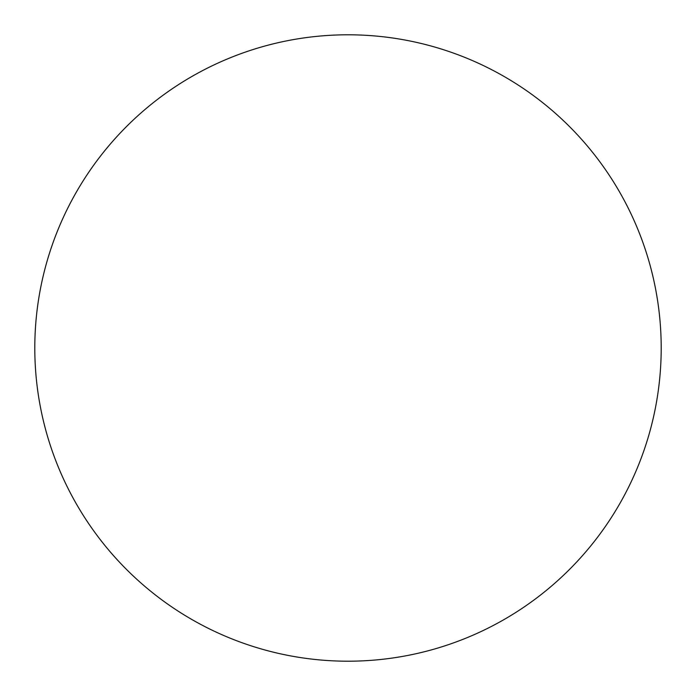 <?xml version="1.0" encoding="UTF-8"?>
<svg xmlns="http://www.w3.org/2000/svg" width="696" height="696" viewBox="0 0 696 696"><rect width="100%" height="100%" fill="white"/><g stroke="black" fill="none" stroke-linecap="round" stroke-linejoin="round"><path stroke-width="1.04" d="M348 661.2A313.2 313.2 0 0 0 661.2 348A313.2 313.2 0 0 0 348 34.8A313.2 313.2 0 0 0 34.8 348A313.2 313.2 0 0 0 348 661.2"/></g></svg>
